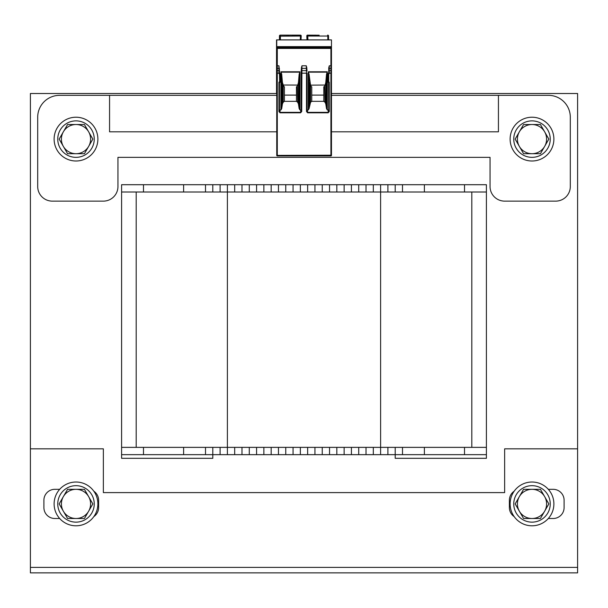 <?xml version="1.0" encoding="UTF-8"?>
<svg xmlns="http://www.w3.org/2000/svg" width="608" height="608" viewBox="0 0 608 608"><rect width="100%" height="100%" fill="white"/><g stroke="black" fill="none" stroke-linecap="round" stroke-linejoin="round"><path stroke-width="0.91" d="M276.746 93.51L30.4 93.51L30.4 448.826L103.36 448.826L103.36 492.602L504.64 492.602L504.64 448.826L577.6 448.826L577.6 93.51L331.466 93.51M121.6 458.31L121.6 454.662L212.8 454.662L212.8 458.31L121.6 458.31M121.6 454.662L121.6 192.006L486.4 192.006L486.4 447.366L380.616 447.366L380.608 184.71L486.4 184.71L486.4 192.006M486.4 454.662L486.4 458.31L395.2 458.31L395.2 454.662L486.4 454.662L486.4 447.366M30.4 567.386L30.4 572.858L577.6 572.858L577.6 567.386L30.4 567.386L30.4 448.826M514.17 491.211A10.944 10.944 0 0 0 509.382 500.262L509.382 507.558A10.944 10.944 0 0 0 514.17 516.61M548.317 518.502L553.158 518.502A10.944 10.944 0 0 0 564.102 507.558L564.102 500.262A10.944 10.944 0 0 0 553.158 489.318L548.317 489.318M93.83 516.61A10.944 10.944 0 0 0 98.618 507.558L98.618 500.262A10.944 10.944 0 0 0 93.83 491.211M59.683 489.318L54.842 489.318A10.944 10.944 0 0 0 43.898 500.262L43.898 507.558A10.944 10.944 0 0 0 54.842 518.502L59.683 518.502M577.6 448.826L577.6 567.386M402.496 184.71L402.496 192.006M121.6 192.006L121.6 184.71L380.608 184.71M358.72 184.71L358.72 192.006M336.832 184.71L336.832 192.006M314.944 184.71L314.944 192.006M293.056 184.71L293.056 192.006M271.168 184.71L271.168 192.006M249.28 184.71L249.28 192.006M227.392 184.71L227.392 447.366L380.608 447.366L380.608 454.662L395.2 454.662L395.2 447.366M205.504 184.71L205.504 192.006M121.6 447.366L227.392 447.366L227.392 454.662L380.608 454.662M136.192 447.366L136.192 192.006M471.816 447.366L471.816 192.006M402.496 454.662L402.496 447.366M358.72 454.662L358.72 447.366M336.832 454.662L336.832 447.366M314.944 454.662L314.944 447.366M293.056 454.662L293.056 447.366M271.168 454.662L271.168 447.366M249.28 454.662L249.28 447.366M212.8 447.366L212.8 454.662L227.392 454.662M205.504 454.662L205.504 447.366M331.466 131.814L498.438 131.814L498.438 95.334L548.416 95.334A21.888 21.888 0 0 1 570.304 117.222L570.304 186.534A14.592 14.592 0 0 1 555.712 201.126L504.64 201.126A14.592 14.592 0 0 1 490.048 186.534L490.048 157.35L117.952 157.35L117.952 186.534A14.592 14.592 0 0 1 103.36 201.126L52.288 201.126A14.592 14.592 0 0 1 37.696 186.534L37.696 117.222A21.888 21.888 0 0 1 59.584 95.334L276.746 95.334M498.438 95.334L331.466 95.334M276.746 131.814L109.562 131.814L109.562 95.334M532 482.022A21.888 21.888 0 0 1 550.954 514.854A21.888 21.888 0 0 1 513.046 514.854A21.888 21.888 0 0 1 532 482.022M76 117.222A21.888 21.888 0 0 1 94.954 150.054A21.888 21.888 0 0 1 57.046 150.054A21.888 21.888 0 0 1 76 117.222M532 117.222A21.888 21.888 0 0 1 550.954 150.054A21.888 21.888 0 0 1 513.046 150.054A21.888 21.888 0 0 1 532 117.222M76 482.022A21.888 21.888 0 0 1 94.954 514.854A21.888 21.888 0 0 1 57.046 514.854A21.888 21.888 0 0 1 76 482.022M57.76 139.11A18.24 18.24 0 0 1 85.12 123.318A18.24 18.24 0 0 1 85.12 154.903A18.24 18.24 0 0 1 57.76 139.11M513.76 139.11A18.24 18.24 0 0 1 541.12 123.318A18.24 18.24 0 0 1 541.12 154.903A18.24 18.24 0 0 1 513.76 139.11M57.76 503.91A18.24 18.24 0 0 1 85.12 488.118A18.24 18.24 0 0 1 85.12 519.703A18.24 18.24 0 0 1 57.76 503.91M513.76 503.91A18.24 18.24 0 0 1 541.12 488.118A18.24 18.24 0 0 1 541.12 519.703A18.24 18.24 0 0 1 513.76 503.91M63.361 131.814L67.572 124.518L76 124.518A14.592 14.592 0 0 0 63.361 146.406L59.151 139.11L63.361 131.814M84.428 124.518L88.639 131.814A14.592 14.592 0 0 0 76 124.518L84.428 124.518M92.849 139.11L88.639 146.406A14.592 14.592 0 0 0 88.639 131.814L92.849 139.11M76 153.702L67.572 153.702L63.361 146.406A14.592 14.592 0 0 0 88.639 146.406L84.428 153.702L76 153.702M519.361 131.814L523.572 124.518L532 124.518A14.592 14.592 0 0 0 519.361 146.406L515.151 139.11L519.361 131.814M540.428 124.518L544.639 131.814A14.592 14.592 0 0 0 532 124.518L540.428 124.518M548.849 139.11L544.639 146.406A14.592 14.592 0 0 0 544.639 131.814L548.849 139.11M532 153.702L523.572 153.702L519.361 146.406A14.592 14.592 0 0 0 544.639 146.406L540.428 153.702L532 153.702M63.361 496.614L67.572 489.318L76 489.318A14.592 14.592 0 0 0 63.361 511.206L59.151 503.91L63.361 496.614M84.428 489.318L88.639 496.614A14.592 14.592 0 0 0 76 489.318L84.428 489.318M92.849 503.91L88.639 511.206A14.592 14.592 0 0 0 88.639 496.614L92.849 503.91M76 518.502L67.572 518.502L63.361 511.206A14.592 14.592 0 0 0 88.639 511.206L84.428 518.502L76 518.502M519.361 496.614L523.572 489.318L532 489.318A14.592 14.592 0 0 0 519.361 511.206L515.151 503.91L519.361 496.614M540.428 489.318L544.639 496.614A14.592 14.592 0 0 0 532 489.318L540.428 489.318M548.849 503.91L544.639 511.206A14.592 14.592 0 0 0 544.639 496.614L548.849 503.91M532 518.502L523.572 518.502L519.361 511.206A14.592 14.592 0 0 0 544.639 511.206L540.428 518.502L532 518.502M289.051 35.211L280.182 35.142A0.73 0.73 0 0 0 279.452 35.872L279.452 39.885L279.665 36.085M276.534 93.51L276.534 39.885L331.466 39.885L331.466 48.161L276.746 48.161L276.746 47.477L331.466 47.477M327.606 35.142L327.818 35.142A0.73 0.73 0 0 1 328.548 35.872L328.548 37.331M319.17 35.211L307.511 35.142A0.73 0.73 0 0 0 306.782 35.91L306.782 35.91A0.73 0.73 -3 0 1 307.511 35.142A0.73 0.73 -3 0 0 306.782 35.91M306.994 39.885L306.797 36.214L306.994 39.885M314.762 35.142L316.411 35.211M307.732 35.142L307.747 36.047L307.732 35.142A0.73 0.73 0 0 0 307.002 35.91L307.002 35.91A0.73 0.73 -3 0 1 307.732 35.142A0.73 0.73 -3 0 0 307.002 35.91M307.017 36.214L307.207 39.885L307.017 36.214L307.747 36.047L307.944 39.885M310.954 86.45L311.767 86.777L311.767 95.099L323.806 95.099L323.806 86.777L324.626 86.45M283.594 86.45L284.407 86.777L284.407 95.099L296.446 95.099L296.446 86.777L297.266 86.45M310.992 85.128L324.36 85.036M307.048 109.812A0.631 0.547 84.8 0 0 307.405 109.972L308.264 109.972L309.069 108.688L310.574 102.22L310.574 85.424L310.954 86.42M310.916 85.857L310.916 85.196M310.574 102.22L311.767 101.338L323.806 101.338L324.999 102.22L325.782 103.907L326.511 108.688L327.317 109.972L328.183 109.972A0.631 0.547 90 0 0 328.73 109.341M311.767 95.099L311.767 101.338M276.746 48.427L331.466 48.427L331.466 155.397A0.547 0.547 0 0 1 330.919 155.944L277.294 155.944L277.294 68.362L278.935 68.362L278.935 65.786L279.482 70.992A0.547 0.388 0 0 0 278.935 70.604L277.294 70.604A0.547 0.388 0 0 0 276.746 70.992L276.746 48.161M276.746 39.885L276.746 46.634L331.466 46.634L276.746 46.634L276.746 47.477M330.919 48.625L330.919 155.215L276.746 155.397L276.746 70.992L276.746 73.18L279.482 73.18L279.482 70.992M331.466 48.427L331.466 67.61M279.482 109.341L280.03 112.814L278.935 111.553L279.482 111.553L279.482 82.437L279.482 109.341A0.631 0.547 90 0 0 280.03 109.972L280.904 109.972L280.904 71.774L281.709 74.229L282.439 82.506L283.556 85.857L283.989 85.021L297.092 85.059M280.904 109.972L281.709 108.688L282.439 103.907L283.214 102.22L284.407 101.338L296.446 101.338L297.639 102.22L298.422 103.907L299.151 108.688L299.151 74.229L299.957 71.774L299.957 109.972L300.808 109.972A0.631 0.547 95.2 0 0 301.173 109.812M301.37 67.906L301.948 65.786L306.272 65.786L306.842 67.906M308.264 109.972L308.264 71.774L309.069 74.229L310.574 85.424M326.511 108.688L326.511 74.229L327.317 71.774L327.317 109.972M331.466 65.786L329.278 65.786L328.73 67.853L328.73 81.89L328.001 81.89L328.001 73.864L328.73 73.864A0.547 0.547 0 0 0 329.278 73.317L328.548 73.317A0.547 0.547 0 0 0 328.001 73.864M280.03 112.814L300.595 112.814L301.173 111.606L301.218 70.992A0.547 0.388 3 0 1 301.218 70.961L301.34 68.75A0.547 0.388 3 0 1 301.887 68.362L306.333 68.362L306.272 65.786M300.595 112.814L301.72 111.515L301.948 65.786M280.212 73.864L280.212 81.89A0.547 0.547 0 0 1 279.665 82.437L279.482 73.864A0.547 0.547 0 0 1 278.935 73.317L280.212 73.864A0.547 0.547 0 0 0 279.665 73.317L279.482 73.18M306.5 111.515L306.5 73.18L307.048 73.18L307.048 111.606L306.5 111.515L307.625 112.814L328.183 112.814L329.278 111.553L328.73 111.553L328.548 82.437A0.547 0.547 0 0 1 328.001 81.89M328.73 67.853L328.73 73.18L328.73 70.992L328.73 73.18L329.278 73.317M328.183 112.814L328.73 111.553M307.048 111.606L307.625 112.814M301.72 111.515L301.173 111.515L301.173 73.18L306.5 73.18L306.447 70.604A0.547 0.388 -3 0 1 306.994 70.992L306.88 68.75A0.547 0.388 -3 0 0 306.333 68.362L306.447 70.604L301.766 70.604A0.547 0.388 3 0 0 301.218 70.961L301.34 68.719M299.151 108.688L299.957 109.972M281.709 108.688L281.709 74.229M297.639 102.22L297.304 85.196M297.639 85.424L298.422 82.506L299.151 74.229M298.422 103.907L298.422 82.506M296.446 101.338L296.446 95.099M297.304 85.857L297.266 86.42M283.556 85.857L283.594 86.42M283.214 102.22L283.214 85.424M284.407 95.099L284.407 101.338M276.746 155.397A0.547 0.547 0 0 0 277.294 155.944A0.547 0.547 0 0 1 276.746 155.397M282.439 103.907L282.439 82.506M309.069 108.688L309.069 74.229M324.999 102.22L324.664 85.196M324.999 85.424L325.782 82.506L326.511 74.229M325.782 103.907L325.782 82.506M323.806 101.338L323.806 95.099M324.664 85.857L324.626 86.42M309.799 103.907L309.799 82.506M331.466 71.258L331.466 70.992A0.547 0.388 180 0 0 330.919 70.604L329.278 70.604L329.278 73.18L331.466 73.18L331.466 70.992M291.81 35.211L300.489 35.142L300.474 36.047L300.489 35.142A0.73 0.73 0 0 1 301.218 35.91L301.006 39.885M291.81 35.142L299.546 35.142M279.665 37.331L279.665 35.872A0.73 0.73 0 0 1 280.394 35.142L289.051 35.142M291.354 35.142L289.507 35.142M300.268 39.885L300.474 36.047L279.665 36.176L279.665 39.885M328.548 39.885L328.548 35.872M300.489 35.142A0.73 0.73 3 0 1 301.218 35.91A0.73 0.73 3 0 0 300.489 35.142L301.218 35.91M464.512 184.71L464.512 192.006M424.384 184.71L424.384 192.006M395.2 184.71L395.2 192.006M387.904 184.71L387.904 192.006M373.312 184.71L373.312 192.006M366.016 184.71L366.016 192.006M351.424 184.71L351.424 192.006M344.128 184.71L344.128 192.006M329.536 184.71L329.536 192.006M322.24 184.71L322.24 192.006M307.648 184.71L307.648 192.006M300.352 184.71L300.352 192.006M285.76 184.71L285.76 192.006M278.464 184.71L278.464 192.006M263.872 184.71L263.872 192.006M256.576 184.71L256.576 192.006M241.984 184.71L241.984 192.006M234.688 184.71L234.688 192.006M220.096 184.71L220.096 192.006M212.8 184.71L212.8 192.006M183.616 184.71L183.616 192.006M143.488 184.71L143.488 192.006M464.512 454.662L464.512 447.366M424.384 454.662L424.384 447.366M387.904 454.662L387.904 447.366M373.312 454.662L373.312 447.366M366.016 454.662L366.016 447.366M351.424 454.662L351.424 447.366M344.128 454.662L344.128 447.366M329.536 454.662L329.536 447.366M322.24 454.662L322.24 447.366M307.648 454.662L307.648 447.366M300.352 454.662L300.352 447.366M285.76 454.662L285.76 447.366M278.464 454.662L278.464 447.366M263.872 454.662L263.872 447.366M256.576 454.662L256.576 447.366M241.984 454.662L241.984 447.366M234.688 454.662L234.688 447.366M220.096 454.662L220.096 447.366M183.616 454.662L183.616 447.366M143.488 454.662L143.488 447.366M280.182 35.173L280.182 35.142A0.73 0.73 0 0 0 279.452 35.872M327.818 39.885L327.818 36.047L307.747 36.047M328.548 36.176L327.818 36.047L327.818 35.142M276.746 39.93L331.466 39.93M331.466 47.044L276.746 47.044M276.746 65.786L277.294 65.786L277.294 48.625M276.746 68.75A0.547 0.388 -0 0 1 277.294 68.362L277.294 65.786L278.935 65.786M299.957 71.774L280.904 71.774M327.317 71.774L308.264 71.774M329.278 65.786L329.278 68.362L330.919 68.362A0.547 0.388 180 0 1 331.466 68.75M278.935 73.317L278.935 68.362A0.547 0.388 0 0 1 279.482 68.75M280.212 81.89L279.482 81.89A0.547 0.547 0 0 0 278.935 82.437L279.482 82.437M278.935 111.553L278.935 82.437M329.278 82.437A0.547 0.547 0 0 0 328.73 81.89L328.73 82.437L329.278 82.437L329.278 111.553M328.73 68.75A0.547 0.388 180 0 1 329.278 68.362L329.278 70.604A0.547 0.388 180 0 0 328.73 70.992M307.405 109.972L307.625 112.343L328.183 112.343L328.183 109.972M300.808 109.972L300.595 112.343L280.03 112.343L280.03 109.972M299.896 72.162L280.957 72.162M331.466 155.397A0.547 0.547 0 0 1 330.919 155.944L330.919 155.215L331.466 155.397M327.256 72.162L308.317 72.162M280.394 35.142L280.394 39.885M300.474 36.047L301.203 36.214M307.048 111.515L307.048 73.18M301.173 73.18L301.218 70.961M306.994 70.961L306.88 68.719M279.665 36.176L279.68 35.75"/></g></svg>
